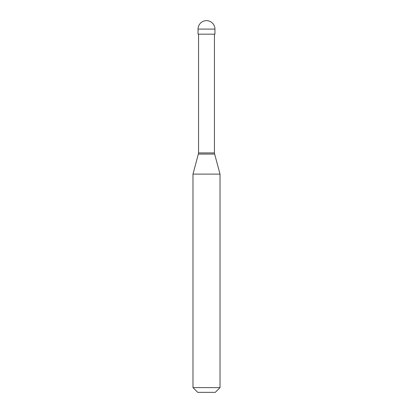 <?xml version="1.0" encoding="UTF-8"?>
<svg xmlns="http://www.w3.org/2000/svg" width="413" height="413" viewBox="0 0 413 413"><rect width="100%" height="100%" fill="white"/><g stroke="black" fill="none" stroke-linecap="round" stroke-linejoin="round"><path stroke-width="0.62" d="M214.946 29.096L214.946 34.165L198.054 34.165L198.054 29.096L214.946 29.096A8.446 8.446 0 0 0 206.5 20.65A8.446 8.446 0 0 0 198.054 29.096M214.44 34.165L214.44 152.908L198.56 152.908L198.354 154.07L214.646 154.07L220.015 174.11L192.985 174.11L192.985 387.621L220.015 387.621L220.015 174.11M220.015 387.621L215.287 392.35L197.713 392.35L192.985 387.621M214.44 152.908L214.646 154.07M198.56 34.165L198.56 152.908M198.354 154.07L192.985 174.11"/></g></svg>
